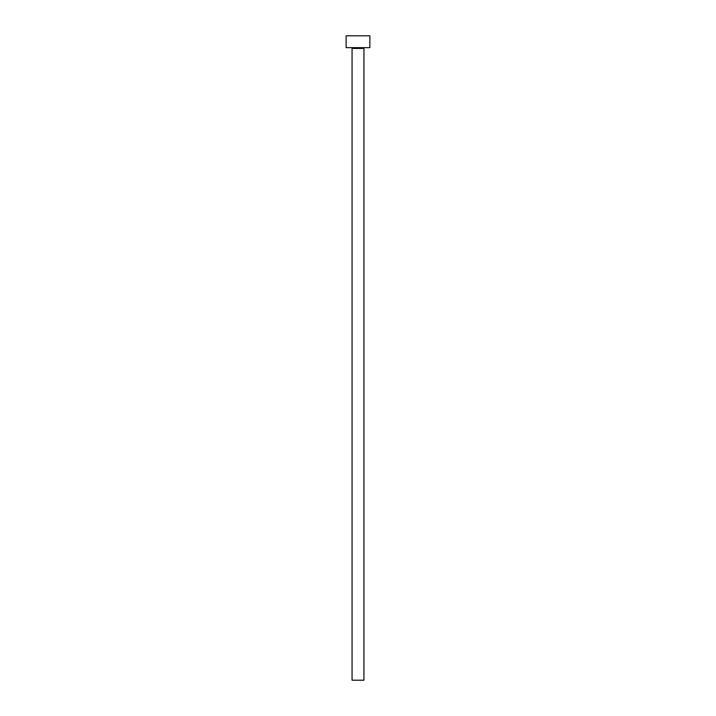 <?xml version="1.0" encoding="UTF-8"?>
<svg xmlns="http://www.w3.org/2000/svg" width="716" height="716" viewBox="0 0 716 716"><rect width="100%" height="100%" fill="white"/><g stroke="black" fill="none" stroke-linecap="round" stroke-linejoin="round"><path stroke-width="1.07" d="M363.934 48.446L352.066 48.446L352.066 680.2L363.934 680.2L363.934 48.446A0.788 0.788 0 0 1 364.721 47.659M352.066 48.446A0.788 0.788 0 0 0 351.279 47.659M369.859 47.659L346.141 47.659L346.141 35.8L369.859 35.8L369.859 47.659"/></g></svg>
